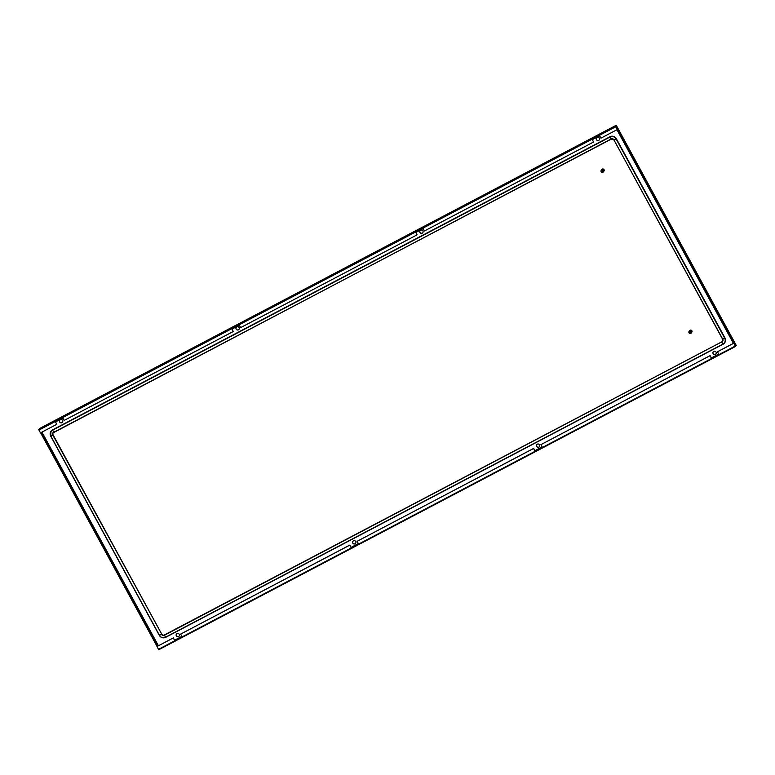 <?xml version="1.0" encoding="UTF-8"?>
<svg xmlns="http://www.w3.org/2000/svg" width="775" height="775" viewBox="0 0 775 775"><rect width="100%" height="100%" fill="white"/><g stroke="black" fill="none" stroke-linecap="round" stroke-linejoin="round"><path stroke-width="1.16" d="M355.667 543.256A1.686 1.657 35.4 0 1 352.848 543.013A1.686 1.657 35.4 0 1 352.916 541.299M352.79 543.091A1.686 1.657 35.4 0 1 352.887 541.337A1.686 1.657 35.4 0 1 355.735 541.541A1.686 1.657 35.4 0 1 355.638 543.294A1.686 1.657 35.4 0 1 352.79 543.091M239.078 327.583A1.686 1.657 -144.6 0 0 236.239 327.379A1.686 1.657 -144.6 0 0 236.142 329.133A1.686 1.657 -144.6 0 0 238.981 329.336A1.686 1.657 -144.6 0 0 239.078 327.583M422.908 230.921A1.686 1.657 35.4 0 1 422.811 232.674A1.686 1.657 35.4 0 1 419.963 232.471A1.686 1.657 35.4 0 1 420.06 230.718A1.686 1.657 35.4 0 1 422.908 230.921M179.257 634.347A1.686 1.657 35.4 0 1 179.161 636.101A1.686 1.657 35.4 0 1 176.322 635.887A1.686 1.657 35.4 0 1 176.419 634.144A1.686 1.657 35.4 0 1 179.257 634.347M62.61 420.389A1.686 1.657 -144.6 0 0 59.762 420.186A1.686 1.657 -144.6 0 0 59.665 421.939A1.686 1.657 -144.6 0 0 62.513 422.142A1.686 1.657 -144.6 0 0 62.61 420.389M599.385 138.115A1.686 1.657 35.4 0 1 599.288 139.868A1.686 1.657 35.4 0 1 596.44 139.665A1.686 1.657 35.4 0 1 596.537 137.911A1.686 1.657 35.4 0 1 599.385 138.115M716.032 352.073A1.686 1.657 -144.6 0 0 713.194 351.869A1.686 1.657 -144.6 0 0 713.097 353.623A1.686 1.657 -144.6 0 0 715.935 353.826A1.686 1.657 -144.6 0 0 716.032 352.073M539.565 444.879A1.686 1.657 -144.6 0 0 536.717 444.676A1.686 1.657 -144.6 0 0 536.62 446.419A1.686 1.657 -144.6 0 0 539.468 446.632A1.686 1.657 -144.6 0 0 539.565 444.879M536.746 444.637A1.686 1.657 -144.6 0 0 536.678 446.342A1.686 1.657 -144.6 0 0 539.497 446.584M236.268 327.341A1.686 1.657 -144.6 0 0 236.191 329.055A1.686 1.657 -144.6 0 0 239.01 329.298M422.84 232.626A1.686 1.657 35.4 0 1 420.021 232.384A1.686 1.657 35.4 0 1 420.089 230.679M179.19 636.052A1.686 1.657 35.4 0 1 176.371 635.81A1.686 1.657 35.4 0 1 176.448 634.105M713.223 351.831A1.686 1.657 -144.6 0 0 713.145 353.545A1.686 1.657 -144.6 0 0 715.964 353.787M59.791 420.147A1.686 1.657 -144.6 0 0 59.723 421.852A1.686 1.657 -144.6 0 0 62.543 422.104M599.317 139.829A1.686 1.657 35.4 0 1 596.498 139.587A1.686 1.657 35.4 0 1 596.566 137.873M735.988 344.943L616.483 125.734L615.767 126.703L617.297 129.502L615.708 126.78L616.222 125.279L615.834 126.645L735.359 345.853L735.998 344.962L735.32 345.97L733.789 343.16L717.466 351.743L718.696 354.185L711.343 358.05L710.055 355.696L540.931 444.627L542.219 446.991L534.866 450.856L533.578 448.493L357.11 541.299L358.389 543.653L351.036 547.528L349.757 545.164L180.633 634.095L181.922 636.459L174.569 640.324L173.28 637.961L156.957 646.544L158.778 649.721L735.553 346.415L736.25 345.437L735.553 345.195M40.203 428.74L39.438 428.585L38.75 429.563L615.524 126.257M616.096 125.899L616.222 125.279L39.438 428.585M157.528 646.195L41.056 432.576M56.081 458.548L56.565 459.953L56.081 458.548M143.423 618.731L143.898 620.136L143.423 618.731M157.093 646.428L40.62 432.799M616.483 125.753L735.95 345.02M616.948 129.735L733.421 343.354M719.752 315.657L720.237 317.062L719.752 315.657M632.119 155.891L631.644 154.487L632.119 155.891M617.239 129.58L600.916 138.163L599.627 135.799L592.274 139.674L593.563 142.028L424.438 230.969L423.15 228.606L415.797 232.471L417.086 234.835L240.618 327.631L239.33 325.277L231.977 329.142L233.265 331.497L64.141 420.438L62.852 418.074L55.5 421.939L56.788 424.303L40.465 432.886L38.75 429.563M415.875 232.432L417.086 234.835M232.054 329.094L233.265 331.497M592.352 139.626L593.563 142.028M55.577 421.9L56.788 424.303M735.543 346.415L158.778 649.721M717.408 351.831L733.731 343.248L735.553 346.415M711.343 358.05L718.658 354.117L711.402 357.972L710.113 355.618L540.931 444.627M542.2 446.952L534.924 450.779L533.636 448.415L357.11 541.299M181.902 636.42L174.627 640.247L173.338 637.883L156.957 646.544M358.37 543.614L351.094 547.441L349.806 545.087L180.633 634.095M690.835 333.357A1.347 1.327 -144.6 0 0 691.455 331.758L689.13 332.979A1.347 1.327 -144.6 0 0 690.835 333.357M691.29 332.959L691.813 332.223A1.347 1.327 -144.6 0 0 690.07 330.257A1.347 1.327 -144.6 0 0 689.614 330.654L689.091 331.4A1.347 1.327 -144.6 0 0 688.917 332.601L691.242 331.38A1.347 1.327 -144.6 0 0 689.091 331.4M691.494 331.71L689.169 332.93M602.979 172.224A1.347 1.327 -144.6 0 0 603.599 170.626L601.274 171.847A1.347 1.327 -144.6 0 0 602.979 172.224M603.434 171.827L603.958 171.091A1.347 1.327 -144.6 0 0 602.214 169.124A1.347 1.327 -144.6 0 0 601.758 169.522L601.235 170.267A1.347 1.327 -144.6 0 0 601.071 171.469L603.396 170.248A1.347 1.327 -144.6 0 0 601.235 170.267M603.638 170.578L601.313 171.798M609.973 136.729L52.613 429.825A4.728 4.631 -144.6 0 0 51.014 431.21A4.728 4.631 -144.6 0 0 51.005 431.239A4.728 4.631 -144.6 0 0 50.714 436.16L159.321 635.374C160.929 637.748 163.05 638.406 165.685 637.331L723.056 344.236A4.728 4.631 -144.6 0 0 724.654 342.831L724.683 342.792A4.728 4.631 -144.6 0 0 724.683 342.792A4.728 4.631 -144.6 0 0 724.954 337.89L616.348 138.696A4.728 4.631 -144.6 0 0 609.973 136.729L611.233 139.122A2.025 1.986 -144.6 0 1 613.965 139.965L611.223 139.132L53.872 432.218A2.025 1.986 -144.6 0 0 53.068 434.92L161.684 634.124A2.025 1.986 -144.6 0 0 164.407 634.967L721.777 341.872A2.025 1.986 -144.6 0 0 722.581 339.188M53.204 432.799A2.025 1.986 -144.6 0 0 53.097 434.882L161.704 634.086A2.025 1.986 -144.6 0 0 164.436 634.928L721.806 341.833A2.025 1.986 -144.6 0 0 722.474 341.252M158.41 645.73L41.937 432.111L158.41 645.73M718.638 354.088L711.363 357.914M542.161 446.884L534.886 450.711M358.341 543.556L351.065 547.382L358.36 543.585M174.608 640.218L181.883 636.391L174.588 640.179M534.905 450.75L542.18 446.923M38.934 430.086L615.708 126.78M735.262 346.047L158.478 649.343M724.954 337.89L722.717 339.15L613.965 139.984L722.571 339.179L613.974 139.984M616.348 138.696L614.1 139.946A2.248 2.209 -144.6 0 0 611.068 139.006L53.184 432.818M52.613 429.825L609.944 136.768A4.728 4.631 -144.6 0 1 616.319 138.735L724.925 337.929A4.728 4.631 -144.6 0 1 724.654 342.831L722.901 344.11A4.495 4.417 -144.6 0 0 724.673 338.113L616.067 138.909A4.495 4.417 -144.6 0 0 610.002 137.039L52.632 430.135L53.707 432.101A2.248 2.209 -144.6 0 0 52.816 435.104L53.097 434.882M723.046 344.236L165.53 637.205L722.901 344.11L721.825 342.143A2.248 2.209 -144.6 0 0 722.717 339.15L722.455 341.271M50.714 436.17L50.859 436.131A4.495 4.417 -144.6 0 1 52.632 430.135L52.584 429.863A4.728 4.631 -144.6 0 0 50.985 431.258L50.714 436.17L159.466 635.335A4.495 4.417 -144.6 0 0 165.53 637.205L164.465 635.238L721.806 341.833M161.704 634.086L52.816 435.104L50.859 436.131L159.466 635.335L161.432 634.299A2.248 2.209 -144.6 0 0 164.465 635.238L164.436 634.928M159.34 635.374A4.728 4.631 -144.6 0 0 165.676 637.331M39.477 428.565L616.202 125.288M53.863 432.227L611.223 139.132"/></g></svg>
